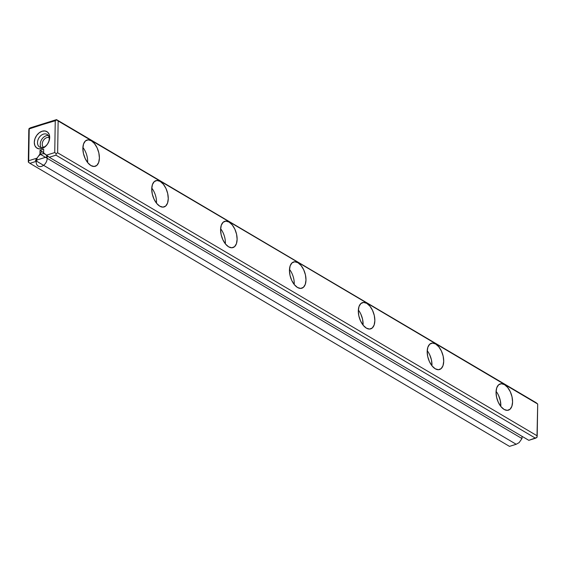 <?xml version="1.0" encoding="UTF-8"?>
<svg xmlns="http://www.w3.org/2000/svg" width="566" height="566" viewBox="0 0 566 566"><rect width="100%" height="100%" fill="white"/><g stroke="black" fill="none" stroke-linecap="round" stroke-linejoin="round"><path stroke-width="0.85" d="M30.479 127.775L56.515 119.624L536.08 402.681L58.142 120.968L57.64 152.792L537.198 435.848L537.7 404.025L56.515 119.624L536.08 402.681L537.7 404.025L536.978 437.405L528.814 440.327L535.521 438.226L55.956 155.169L535.521 438.226L536.978 437.405L537.198 435.848L57.64 152.792L56.183 153.612L57.64 152.792L58.142 120.968L56.706 119.928L29.213 128.899L28.71 160.723L37.066 158.112L39.945 154.037L40.002 150.407L43.674 149.254L43.61 152.891L46.391 155.19L54.746 152.572L55.249 120.749L29.022 128.595L28.802 130.152L29.022 128.595L30.479 127.775L29.022 128.595L28.71 160.723L37.066 158.112L39.945 154.037L521.986 438.558L519.107 442.633L516.192 444.275L36.627 161.218L37.066 158.112L36.627 161.218L516.192 444.275L509.485 446.376L516.192 444.275L519.107 442.633L521.986 438.558L522.022 436.315L521.986 438.558L39.945 154.037L40.002 150.407L43.617 152.537L40.002 150.407L43.674 149.254L43.61 152.891L49.256 157.263L528.814 440.327L49.256 157.263L46.391 155.19L54.746 152.572L56.183 153.612L55.956 155.169L49.256 157.263L55.956 155.169L56.183 153.612L54.746 152.572L55.249 120.749L56.706 119.928L56.515 119.624L30.479 127.775M504.504 384.639L507.652 387.455L510.291 391.722L512.018 396.801L512.577 401.917L511.869 406.289L510.016 409.253L507.292 410.364L504.115 409.437L500.967 406.629L498.328 402.355L496.601 397.275L496.049 392.16L496.75 387.788L498.604 384.823L501.327 383.72L504.504 384.639A13.761 7.514 72.6 0 0 500.202 383.911A13.761 7.514 72.6 0 0 497.139 399.285A13.761 7.514 72.6 0 0 508.424 410.173A13.761 7.514 72.6 0 0 512.322 398.407A13.761 7.514 72.6 0 0 504.504 384.639M435.643 343.994L438.792 346.809L441.43 351.076L443.157 356.156L443.709 361.271L443.008 365.643L441.155 368.608L438.431 369.718L435.254 368.791L432.106 365.983L429.467 361.709L427.74 356.63L427.181 351.514L427.889 347.142L429.743 344.178L432.466 343.074L435.643 343.994A13.761 7.514 72.6 0 0 431.334 343.258A13.761 7.514 72.6 0 0 428.278 358.639A13.761 7.514 72.6 0 0 439.556 369.527A13.761 7.514 72.6 0 0 443.461 357.762A13.761 7.514 72.6 0 0 435.643 343.994M366.782 303.348L369.923 306.156L372.562 310.43L374.296 315.51L374.848 320.625L374.147 324.997L372.287 327.962L369.57 329.072L366.393 328.146L363.245 325.337L360.606 321.064L358.872 315.984L358.32 310.868L359.021 306.496L360.882 303.532L363.605 302.428L366.782 303.348A13.761 7.514 72.6 0 0 362.473 302.612A13.761 7.514 72.6 0 0 359.41 317.993A13.761 7.514 72.6 0 0 370.695 328.881A13.761 7.514 72.6 0 0 374.593 317.116A13.761 7.514 72.6 0 0 366.782 303.348M297.914 262.702L301.062 265.511L303.701 269.784L305.428 274.864L305.987 279.979L305.279 284.351L303.426 287.316L300.702 288.427L297.525 287.5L294.377 284.691L291.738 280.418L290.011 275.338L289.459 270.223L290.16 265.85L292.014 262.886L294.737 261.782L297.914 262.702A13.761 7.514 72.6 0 0 293.613 261.966A13.761 7.514 72.6 0 0 290.549 277.347A13.761 7.514 72.6 0 0 301.834 288.236A13.761 7.514 72.6 0 0 305.732 276.47A13.761 7.514 72.6 0 0 297.914 262.702M229.053 222.056L232.202 224.865L234.84 229.138L236.567 234.218L237.119 239.333L236.418 243.705L234.565 246.67L231.841 247.774L228.664 246.854L225.516 244.045L222.877 239.772L221.15 234.692L220.599 229.577L221.299 225.204L223.153 222.24L225.876 221.136L229.053 222.056A13.761 7.514 72.6 0 0 224.744 221.32A13.761 7.514 72.6 0 0 221.688 236.701A13.761 7.514 72.6 0 0 232.973 247.59A13.761 7.514 72.6 0 0 236.871 235.824A13.761 7.514 72.6 0 0 229.053 222.056M160.192 181.41L163.341 184.219L165.98 188.492L167.706 193.572L168.258 198.687L167.557 203.06L165.704 206.024L162.98 207.128L159.803 206.208L156.655 203.399L154.016 199.126L152.289 194.046L151.73 188.931L152.438 184.558L154.292 181.594L157.015 180.49L160.192 181.41A13.761 7.514 72.6 0 0 155.883 180.674A13.761 7.514 72.6 0 0 152.827 196.055A13.761 7.514 72.6 0 0 164.105 206.944A13.761 7.514 72.6 0 0 168.01 195.178A13.761 7.514 72.6 0 0 160.192 181.41M91.324 140.764L94.472 143.573L97.111 147.846L98.845 152.926L99.397 158.041L98.696 162.414L96.836 165.378L94.119 166.482L90.935 165.562L87.794 162.753L85.155 158.48L83.421 153.4L82.869 148.285L83.57 143.913L85.431 140.948L88.147 139.844L91.324 140.764A13.761 7.514 72.6 0 0 87.023 140.028A13.761 7.514 72.6 0 0 83.959 155.409A13.761 7.514 72.6 0 0 95.244 166.298A13.761 7.514 72.6 0 0 99.142 154.532A13.761 7.514 72.6 0 0 91.324 140.764M41.856 148.589L38.92 148.851L36.45 147.754L34.823 145.462L34.293 142.321L34.929 138.819L36.641 135.479L39.174 132.819L42.132 131.234L45.068 130.972L47.537 132.069L49.157 134.361L49.695 137.503L49.058 141.005L47.339 144.344L44.813 147.004L41.856 148.589M28.3 161.975L28.802 130.152L28.3 161.975L29.92 163.319L509.485 446.376L29.92 163.319L28.491 162.279L28.71 160.723L28.3 161.975M36.627 161.218L29.92 163.319L36.627 161.218M87.631 162.548A13.761 7.514 72.6 0 0 82.905 147.45M46.228 135.741A7.337 5.264 120.6 0 1 48.301 135.515A7.337 5.264 -59.4 0 0 41.594 139.675A7.337 5.264 -59.4 0 0 41.191 147.556A7.337 5.264 120.6 0 1 41 140.856A7.337 5.264 120.6 0 1 46.228 135.741M46.815 137.63A5.639 4.04 120.6 0 1 49.143 137.637A5.639 4.04 -59.4 0 0 43.257 140.658A5.639 4.04 -59.4 0 0 43.455 147.273A5.639 4.04 120.6 0 1 42.613 142.045A5.639 4.04 120.6 0 1 46.815 137.63M43.264 147.337A7.337 5.264 -59.4 0 0 48.874 141.167A7.337 5.264 -59.4 0 0 47.098 134.404A7.337 5.264 -59.4 0 0 38.842 138.054A7.337 5.264 -59.4 0 0 39.641 147.047A7.337 5.264 -59.4 0 0 43.264 147.337M42.132 131.234A9.636 6.905 120.6 0 1 48.591 142.165A9.636 6.905 120.6 0 1 35.255 146.339A9.636 6.905 120.6 0 1 42.132 131.234M43.476 134.114A7.337 5.264 120.6 0 1 48.4 142.441A7.337 5.264 120.6 0 1 38.233 145.625A7.337 5.264 120.6 0 1 43.476 134.114M156.492 203.194A13.761 7.514 72.6 0 0 151.766 188.096M225.353 243.84A13.761 7.514 72.6 0 0 220.627 228.742M294.214 284.486A13.761 7.514 72.6 0 0 289.488 269.388M363.082 325.132A13.761 7.514 72.6 0 0 358.356 310.034M360.832 314.102L362.558 319.182L363.11 324.297M429.693 354.748L431.419 359.827L431.978 364.943M431.943 365.778A13.761 7.514 72.6 0 0 427.217 350.679M498.554 395.393L500.28 400.473L500.839 405.589M500.804 406.423A13.761 7.514 72.6 0 0 496.078 391.325M48.011 156.534L41.813 151.398L35.389 160.489L48.011 156.534M36.174 161.883A6.884 4.931 -59.4 0 0 44.339 164.671A6.884 4.931 -59.4 0 0 44.509 153.931A6.884 4.931 -59.4 0 0 36.174 161.883"/></g></svg>
